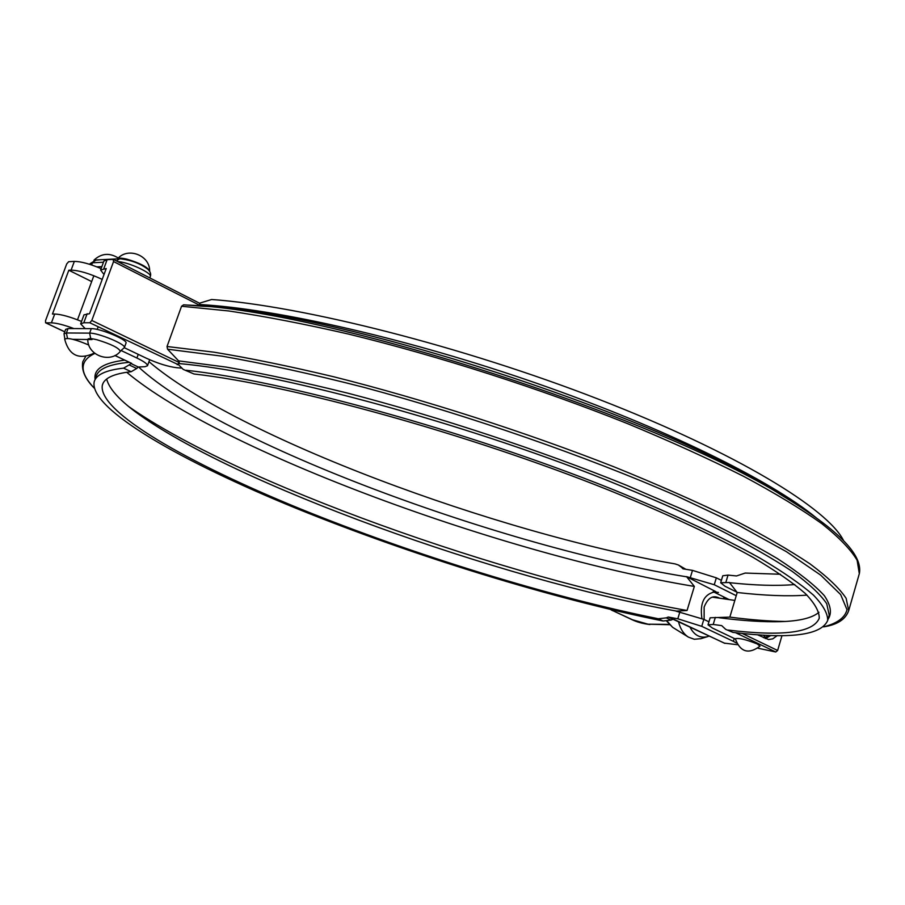 <?xml version="1.0" encoding="UTF-8"?>
<svg xmlns="http://www.w3.org/2000/svg" width="905" height="905" viewBox="0 0 905 905"><rect width="100%" height="100%" fill="white"/><g stroke="black" fill="none" stroke-linecap="round" stroke-linejoin="round"><path stroke-width="1.36" d="M765.268 638.557L771.049 635.446M777.282 635.582L772.757 638.862L768.594 639.552L757.383 634.733M737.009 592.243L724.973 586.225L720.674 582.752L729.407 582.503L737.202 592.492L729.837 617.12L710.142 617.787L708.049 624.767M735.527 632.686L775.755 651.985L758.017 648.229M735.313 638.975L712.427 628.059L708.027 624.823L713.208 624.473L721.681 625.604L725.72 629.382L732.937 632.38L725.72 629.382M775.755 651.985L777.633 650.48L781.999 635.593M780.449 574.256L745.177 573.057L736.546 575.953L728.027 575.094L722.778 575.772L720.697 582.684M795.631 503.938L791.219 501.178C668.761 420.384 329.001 309.985 187.663 305.076L183.579 304.827L181.554 306.252L167.029 346.502L167.549 349.206L178.59 360.869L179.28 362.566L91.801 320.472L113.555 261.556L113.182 259.373L107.129 259.678L103.894 261.093L100.659 269.837M104.018 274.509L100.591 270.007L106.224 268.536L89.527 313.684L83.995 314.838L80.715 323.696M85.194 328.606L80.658 323.854L83.792 322.768L89.765 322.757L178.658 364.862L183.229 369.41L194.009 373.991C290.358 384.783 468.043 433.744 608.183 489.899C666.77 513.621 716.33 536.846 753.39 557.593C775.777 570.908 793.108 582.888 805.371 593.556C814.76 603.352 819.398 611.588 819.251 618.262C813.176 632.708 782.802 636.645 728.152 630.084M91.801 320.472L89.765 322.757M818.957 612.3C812.283 617.957 799.579 621.079 780.823 621.656C763.718 622.154 743.062 620.83 718.853 617.696M181.226 368.086L176.814 367.724C168.138 366.661 158.013 363.516 146.44 358.267L124.324 347.724M794.771 584.551C776.988 586.067 755.177 585.433 729.362 582.662M198.738 305.958L200.186 304.555L199.326 303.186M199.507 303.198L211.6 299.51C302.327 305.901 462.534 346.31 599.483 399.569C736.647 452.851 828.301 509.051 843.652 540.783M179.28 362.566L177.21 364.726M194.009 373.991L183.229 369.41M186.238 370.269C284.159 380.915 466.595 430.972 610.762 488.655C671.024 513.022 721.986 536.88 760.064 558.193C783.063 571.858 800.857 584.166 813.448 595.094C823.086 605.14 827.826 613.59 827.69 620.434C821.31 635.355 789.726 639.337 732.937 632.38M807.011 595.128C787.961 596.508 764.691 595.626 737.202 592.492M785.223 621.452C769.103 621.26 750.641 619.812 729.837 617.12M729.113 599.585L713.163 591.689M736.24 595.694L714.26 584.732L716.341 577.831L692.495 570.376L682.947 568.838L681.646 567.435L685.209 569.211M701.918 618.5C699.633 602.594 704.294 593.657 715.889 591.666L686.544 576.643L714.26 584.732M708.932 621.814L703.83 619.371L676.058 611.158L687.053 610.49L694.35 586.429L686.544 576.643M724.452 643.15L737.247 644.699M721.387 580.365L716.341 577.831M734.26 638.478L733.401 641.362L736.376 643.003M733.401 641.362L701.737 626.328L703.83 619.371M724.928 643.365L668.263 617.029L677.8 618.794L701.737 626.328M64.764 331.796L45.816 322.847L51.415 322.836C56.596 323.017 64.119 324.929 73.961 328.583M81.541 321.445C70.092 316.773 61.144 314.295 54.707 314.012L52.456 314.035L68.814 270.233L71.088 270.131C79.142 270.403 89.516 273.502 102.208 279.396M101.1 268.615C89.753 263.841 80.828 261.443 74.346 261.398L68.667 261.692L66.721 263.921L45.522 320.653L45.601 322.802L64.741 331.841M138.544 366.989C221.092 443.258 503.452 547.355 686.499 576.79M148.974 361.661C236.884 436.9 496.687 533.215 675.085 563.906L678.377 564.98L681.646 567.435M138.239 354.353L136.904 358.018C144.076 361.502 147.606 364.082 147.492 365.744L144.97 366.706L138.295 367.011L136.712 368.482L129.132 364.919L123.589 368.154C105.67 370.156 95.851 374.794 94.131 382.08C89.618 409.252 181.781 461.663 296.738 508.553C412.963 555.738 551.745 598.59 663.105 621L671.035 620.106L666.284 617.866L668.263 617.029M106.677 379.048C108.962 388.302 118.634 399.297 135.693 412.035C232.845 483.802 500.239 579.562 676.103 611.011M666.284 617.866L658.331 618.76L663.105 621M123.589 368.154L131.18 371.717C113.611 373.652 103.996 378.188 102.31 385.315C97.876 411.73 187.493 462.817 299.917 508.701C413.551 554.867 549.471 596.848 658.331 618.76M131.18 371.717L136.712 368.482M129.132 364.919L131.372 363.233M673.015 619.269L671.035 620.106M138.295 367.011L130.727 363.437M136.904 358.018L121.474 350.688M685.9 569.324L678.377 564.98M128.714 406.56C236.182 482.331 506.438 578.453 687.053 610.49M126.666 372.26C221.589 451.708 506.687 555.523 694.35 586.429M68.814 270.233L91.677 281.568M101.846 266.624L96.846 266.851M64.074 333.651L65.658 329.363L68.045 328.56L91.292 328.628C100.003 328.266 127.933 339.941 126.021 343.085L125.976 343.21M120.331 351.378C110.331 363.753 87.559 355.529 87.774 339.533C87.921 338.199 91.043 338.3 97.163 339.816C111.36 344.183 119.075 348.04 120.32 351.389L120.241 351.479M149.664 270.889C149.823 255.142 127.56 246.748 117.526 258.864C118.589 257.846 121.689 257.948 126.847 259.158C139.54 262.903 147.142 266.817 149.664 270.889L149.619 271.296M94.414 353.052C79.007 360.213 69.097 355.608 64.685 339.228C67.23 337.395 75.285 339.33 88.826 345.043M93.905 260.323L100.127 259.769M763.379 635.106L765.483 637.437L763.481 637.686M760.019 646.159C748.537 654.598 740.301 652.12 735.29 638.726C738.763 637.787 746.071 639.518 757.202 643.941L759.996 646.181M719.554 598.194C713.061 594.732 707.925 597.696 704.135 607.085L704.135 619.518M689.814 626.837C694.056 635.152 699.95 638.421 707.495 636.668L709.282 636.034M678.433 621.464C680.221 628.771 683.558 633.998 688.445 637.143L694.305 639.269L700.945 638.659M103.815 268.649L107.129 259.678M83.792 322.768L87.152 313.707M713.208 624.473L715.335 617.391M725.923 582.119L728.027 575.094M777.633 650.48L742.134 633.398M181.554 306.252L228.761 310.969C264.894 316.343 304.861 324.058 348.685 334.115C438.654 356.038 539.504 388.415 627.708 423.698C670.503 441.459 709.124 458.993 743.593 476.324C775.133 493.214 801.208 508.995 821.819 523.656C839.15 537.491 850.915 549.697 857.125 560.274L859.32 573.691L858.834 575.388M201.657 306.184C338.606 311.252 661.578 416.266 779.952 494.187L791.219 501.178C818.867 518.452 838.143 533.645 849.06 546.767C857.51 556.971 860.927 565.953 859.32 573.691L848.686 610.66L846.152 598.363C839.693 588.522 827.656 577.039 810.043 563.906C789.137 549.912 762.768 534.731 730.912 518.373C696.149 501.54 657.222 484.379 614.144 466.89C525.386 432.058 424.106 399.512 333.99 376.842C290.12 366.367 250.142 358.154 214.078 352.192L167.029 346.502M201.249 306.161L183.557 304.827M816.242 517.818C771.207 480.634 664.417 427.771 536.846 383.347C409.32 338.956 276.953 308.854 200.186 304.555M779.952 494.187L780.992 494.831M113.555 261.556L199.824 305.37M828.03 619.28C832.091 613.251 830.869 605.377 824.342 595.671C814.557 584.935 798.877 572.571 777.327 558.555C752.383 543.735 722.02 527.898 686.25 511.042L626.554 485.261C540.579 450.464 439.344 416.99 348.142 393.256C303.673 382.249 263.084 373.539 226.397 367.125L178.59 360.869M178.986 363.55C273.367 371.797 457.681 421.017 605.75 479.786C646.679 496.347 683.671 512.569 716.749 528.452C747.055 543.882 772.18 558.17 792.135 571.338C808.968 583.691 820.496 594.472 826.717 603.68L829.218 615.162L827.69 620.434M167.549 349.206L222.2 356.174C264.735 363.674 311.965 374.059 363.901 387.329C470.306 415.995 586.202 456.369 677.087 496.132L738.152 525.002L786.411 551.665L820.643 575.082L840.655 594.562L847.012 609.732C844.976 617.696 837.17 623.409 823.618 626.86C837.249 624.778 845.609 619.359 848.686 610.66M718.468 592.481L713.242 591.734M54.707 314.012L51.415 322.836M74.346 261.398L71.088 270.131M692.495 570.376L690.402 577.266M679.904 611.848L677.8 618.794M85.534 356.74L82.785 361.796C81.314 370.168 85.127 378.935 94.211 388.109M94.199 388.064C79.188 372.238 79.402 360.688 94.867 353.414M96.02 376.933C97.876 369.025 108.985 364.161 129.336 362.317M124.698 360.133C103.306 362.86 93.453 369.263 95.138 379.342M131.678 363.38L114.98 355.495M89.81 264.362L96.122 259.984L90.059 263.694M116.349 260.9L119.72 258.74C130.761 259.95 140.117 263.434 147.809 269.204C150.388 271.681 151.226 274.113 150.332 276.489L150.287 276.636M91.654 264.973L92.468 262.778L103.475 262.224M117.763 261.613C128.25 262.02 152.278 273.039 150.332 276.489L149.811 277.926M124.336 347.678L124.381 347.565C126.293 344.454 98.34 332.802 89.629 333.119L90.738 338.628M91.292 328.628L89.629 333.119L66.404 332.972L67.502 338.38M72.898 339.33L92.027 339.556M68.045 328.56L66.404 332.972L64.029 333.764L64.809 338.798M669.078 624.371L648.059 624.201L669.406 624.722M648.059 624.201L631.86 619.597C636.69 621.984 642.708 623.635 649.903 624.563M632.686 619.857L613.409 610.943L631.86 619.597M613.409 610.943L613.002 610.083M613.375 610.275L614.563 610.445M667.121 621.147L672.619 627.312L666.736 621.181M113.453 259.418L199.643 303.277M149.664 359.738L147.492 365.744M102.989 383.46L102.31 385.315M114.924 355.518L131.496 363.335M724.667 643.297L674.293 619.518M135.693 412.035L132.956 409.942M119.562 258.751L96.122 259.984M120.433 351.061L124.381 347.565L126.021 343.085M97.197 329.443L98.181 326.796M77.502 319.816L93.849 275.72M118.317 258.049C109.573 252.563 101.473 253.242 94.03 260.086M712.156 597.119L734.826 600.422M765.494 637.437L768.673 635.367M758.978 635.502L759.171 634.858M724.249 598.884L723.412 596.768M610.57 609.506L612.583 610.694M672.619 627.312L688.445 637.143M707.495 636.668L700.515 638.794"/></g></svg>

